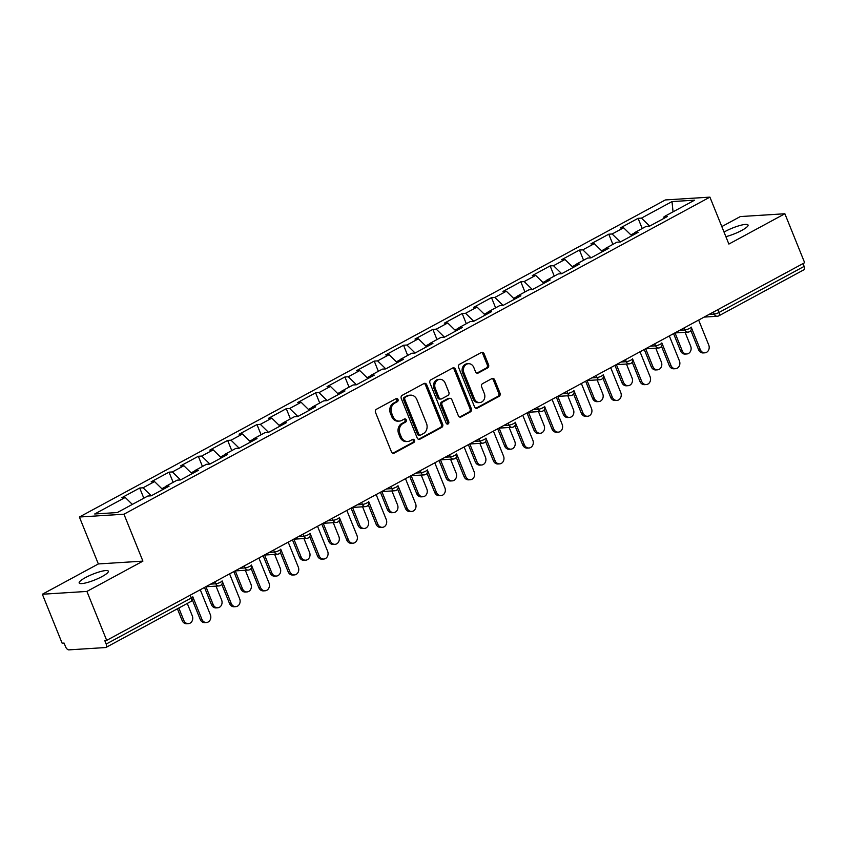 <?xml version="1.0" encoding="UTF-8"?>
<svg xmlns="http://www.w3.org/2000/svg" width="847" height="847" viewBox="0 0 847 847"><rect width="100%" height="100%" fill="white"/><g stroke="black" fill="none" stroke-linecap="round" stroke-linejoin="round"><path stroke-width="1.27" d="M397.995 399.466A1.683 1.429 86.4 0 0 396.078 398.63L376.481 409.239A2.414 2.043 86.4 0 0 375.517 412.425L391.473 451.917A2.414 2.043 86.4 0 0 394.204 453.113L413.802 442.505A1.683 1.429 86.4 0 0 412.563 439.434L410.033 440.8A7.718 6.543 86.4 0 1 407.682 441.488A7.718 6.543 86.4 0 1 401.287 436.978L399.964 433.685A7.718 6.543 86.4 0 1 403.024 423.479L405.565 422.102A1.683 1.429 86.4 0 0 404.326 419.032L401.785 420.408A7.718 6.543 86.4 0 1 399.435 421.086A7.718 6.543 86.4 0 1 393.05 416.576L391.716 413.294A7.718 6.543 86.4 0 1 394.787 403.077L397.317 401.7A1.683 1.429 86.4 0 0 397.995 399.466M399.435 421.086L398.132 421.171A7.718 6.543 86.4 0 1 391.748 416.66L390.414 413.368A7.718 6.543 86.4 0 1 393.484 403.161L396.025 401.785A1.683 1.429 86.4 0 0 395.951 398.704M392.817 453.24A2.414 2.043 86.4 0 0 392.902 453.187L412.51 442.589A1.683 1.429 86.4 0 0 412.436 439.508M407.682 441.488L406.38 441.573A7.718 6.543 86.4 0 1 399.985 437.063L398.662 433.77A7.718 6.543 86.4 0 1 401.732 423.553L404.263 422.187A1.683 1.429 86.4 0 0 404.188 419.106M724.037 232.078A15.722 3.039 158 0 1 725.148 231.453A15.722 3.039 158 0 1 739.749 225.546A15.722 3.039 158 0 1 748.049 225.037A15.722 3.039 158 0 1 741.781 230.405A15.722 3.039 158 0 1 725.879 236.652M102.074 576.553A15.722 3.039 158 0 1 87.485 582.461A15.722 3.039 158 0 1 79.184 582.969A15.722 3.039 158 0 1 85.441 577.601A15.722 3.039 158 0 1 100.041 571.693A15.722 3.039 158 0 1 108.342 571.185A15.722 3.039 158 0 1 102.074 576.553M487.597 367.958A2.414 2.043 86.4 0 0 488.55 364.761L484.082 353.686A2.414 2.043 86.4 0 0 481.35 352.49L459.582 364.274A2.414 2.043 86.4 0 0 458.619 367.46L474.574 406.952A2.414 2.043 86.4 0 0 477.306 408.138L499.074 396.364A2.414 2.043 86.4 0 0 500.026 393.167L494.627 379.795A2.414 2.043 86.4 0 0 491.895 378.598L482.578 383.638A2.414 2.043 86.4 0 0 481.625 386.825L484.304 393.463A6.448 5.474 86.4 0 1 479.773 402.569A6.448 5.474 86.4 0 1 474.436 398.799L463.934 372.807A6.448 5.474 86.4 0 1 468.455 363.702A6.448 5.474 86.4 0 1 473.801 367.471L475.548 371.801A2.414 2.043 86.4 0 0 478.28 372.998L487.597 367.958L486.294 368.043A2.414 2.043 86.4 0 0 487.258 364.845L482.779 353.771A2.414 2.043 86.4 0 0 481.445 352.447M142.91 561.127L98.347 563.943L42.35 594.245L86.913 591.428L142.91 561.127L123.958 514.203L709.913 197.129L728.875 244.063L784.873 213.751L804.65 262.697L106.69 640.374L104.742 640.491L106.182 644.069L191.316 598.003L190.173 595.197M86.913 591.428L106.69 640.374M426.708 384.729A2.414 2.043 86.4 0 0 423.976 383.532L402.209 395.316A2.414 2.043 86.4 0 0 401.256 398.503L417.211 437.994A2.414 2.043 86.4 0 0 419.943 439.18L441.7 427.407A2.414 2.043 86.4 0 0 442.663 424.209L426.708 384.729L425.416 384.813A2.414 2.043 86.4 0 0 424.072 383.49M430.901 379.795L452.669 368.011A2.414 2.043 86.4 0 1 455.4 369.207L471.345 408.688A2.414 2.043 86.4 0 1 470.392 411.886L461.075 416.925A2.414 2.043 86.4 0 1 458.343 415.729L451.875 399.72A2.414 2.043 86.4 0 0 449.143 398.524L442.96 401.87A2.414 2.043 86.4 0 0 442.007 405.057L448.741 421.732A1.683 1.429 86.4 0 1 446.157 423.129L429.937 382.982A2.414 2.043 86.4 0 1 430.901 379.795M123.958 514.203L79.396 517.019L665.35 199.945L709.913 197.129M642.206 228.521L638.087 218.325L620.237 227.991L623.614 227.779L631.788 235.773M638.087 218.325L641.465 218.113L672.01 201.586L694.614 200.167L664.08 216.684L667.457 216.472L649.596 226.138L646.219 226.35L634.763 232.554L638.14 232.343L620.279 241.998L616.902 242.21L605.446 248.415L608.824 248.203L590.962 257.859L587.585 258.07L576.129 264.275L579.507 264.063L561.646 273.729L558.268 273.941L546.813 280.145L550.19 279.933L532.329 289.589L528.952 289.801L517.496 296.005L520.873 295.794L503.012 305.449L499.635 305.661L488.179 311.865L491.556 311.654L473.695 321.32L470.318 321.532L458.862 327.736L462.24 327.524L444.379 337.18L441.001 337.392L429.545 343.596L432.923 343.384L415.062 353.04L411.684 353.252L400.229 359.456L403.606 359.244L385.745 368.911L382.368 369.123L370.912 375.327L374.289 375.115L356.428 384.771L353.051 384.983L341.595 391.187L344.973 390.975L327.111 400.631L323.734 400.843L312.278 407.047L315.656 406.835L297.795 416.502L294.417 416.713L282.962 422.918L286.339 422.706L268.478 432.362L265.1 432.573L253.645 438.778L257.022 438.566L239.161 448.222L235.784 448.434L224.328 454.638L227.705 454.426L209.844 464.092L206.467 464.304L195.011 470.509L198.389 470.297L180.527 479.953L177.15 480.164L165.694 486.369L169.072 486.157L151.211 495.813L147.833 496.024L117.299 512.551L94.695 513.981L125.229 497.454L132.344 504.41M143.821 498.205L139.702 488.01L121.852 497.676L125.229 497.454M139.702 488.01L143.079 487.798L154.546 481.594L162.73 489.587M173.137 482.335L169.019 472.15L151.168 481.805L154.546 481.594M169.019 472.15L172.396 471.938L183.863 465.734L192.047 473.727M202.454 466.475L198.336 456.279L180.485 465.945L183.863 465.734M198.336 456.279L201.713 456.067L213.179 449.863L221.353 457.856M231.771 450.615L227.652 440.419L209.802 450.085L213.179 449.863M227.652 440.419L231.03 440.207L242.496 434.003L250.67 441.996M261.088 434.744L256.969 424.559L239.119 434.215L242.496 434.003M256.969 424.559L260.347 424.347L271.813 418.143L279.986 426.136M290.405 418.884L286.286 408.688L268.435 418.354L271.813 418.143M286.286 408.688L289.663 408.476L301.13 402.272L309.303 410.266M319.721 403.024L315.603 392.828L297.752 402.494L301.13 402.272M315.603 392.828L318.98 392.616L330.446 386.412L338.62 394.406M349.038 387.153L344.92 376.968L327.069 386.624L330.446 386.412M344.92 376.968L348.297 376.756L359.763 370.552L367.937 378.545M378.355 371.293L374.236 361.097L356.386 370.764L359.763 370.552M374.236 361.097L377.614 360.886L389.08 354.681L397.254 362.675M407.672 355.433L403.553 345.237L385.703 354.904L389.08 354.681M403.553 345.237L406.931 345.025L418.397 338.821L426.57 346.815M436.988 339.562L432.87 329.377L415.019 339.033L418.397 338.821M432.87 329.377L436.247 329.165L447.714 322.961L455.887 330.955M466.305 323.702L462.187 313.506L444.336 323.173L447.714 322.961M462.187 313.506L465.564 313.295L477.03 307.09L485.204 315.084M495.622 307.842L491.504 297.646L473.653 307.313L477.03 307.09M491.504 297.646L494.881 297.435L506.347 291.23L514.521 299.224M524.939 291.971L520.82 281.786L502.97 291.442L506.347 291.23M520.82 281.786L524.198 281.575L535.664 275.37L543.838 283.364M554.256 276.111L550.137 265.916L532.287 275.582L535.664 275.37M550.137 265.916L553.514 265.704L564.981 259.5L573.154 267.493M583.572 260.251L579.454 250.056L561.603 259.722L564.981 259.5M579.454 250.056L582.831 249.844L594.298 243.64L602.471 251.633M612.889 244.381L608.771 234.196L590.92 243.851L594.298 243.64M608.771 234.196L612.148 233.984L623.614 227.779M634.456 234.333L634.763 232.554M612.148 233.984L620.332 241.977M605.139 250.193L605.446 248.415M582.831 249.844L591.015 257.837M575.822 266.053L576.129 264.275M553.514 265.704L561.699 273.697M546.506 281.924L546.813 280.145M524.198 281.575L532.382 289.568M517.189 297.784L517.496 296.005M494.881 297.435L503.065 305.428M487.872 313.644L488.179 311.865M465.564 313.295L473.748 321.288M458.555 329.515L458.862 327.736M436.247 329.165L444.431 337.159M429.238 345.375L429.545 343.596M406.931 345.025L415.115 353.019M399.922 361.235L400.229 359.456M377.614 360.886L385.798 368.879M370.605 377.106L370.912 375.327M348.297 376.756L356.481 384.75M341.288 392.966L341.595 391.187M318.98 392.616L327.164 400.61M311.971 408.826L312.278 407.047M289.663 408.476L297.848 416.47M282.654 424.696L282.962 422.918M260.347 424.347L268.531 432.341M253.338 440.556L253.645 438.778M231.03 440.207L239.214 448.201M224.021 456.417L224.328 454.638M201.713 456.067L209.897 464.061M194.704 472.287L195.011 470.509M172.396 471.938L180.58 479.931M165.387 488.147L165.694 486.369M143.079 487.798L151.264 495.791M42.35 594.245L62.127 643.191L64.076 643.064L65.515 646.642A3.684 1.821 -118.4 0 0 68.819 649.871L105.589 647.542A3.684 1.821 -118.4 0 0 105.991 647.436A3.684 1.821 -118.4 0 0 106.182 644.069M784.873 213.751L740.31 216.567L721.813 226.583M803.009 263.586L804.142 266.392A3.684 1.821 61.6 0 1 803.951 269.759L718.817 315.825A3.684 1.821 61.6 0 0 719.018 312.458L804.142 266.392M98.347 563.943L79.396 517.019M663.773 218.462L664.08 216.684M641.465 218.113L649.649 226.107M672.01 201.586L673.047 211.835M418.545 439.318A2.414 2.043 86.4 0 0 418.64 439.265L440.408 427.491A2.414 2.043 86.4 0 0 441.361 424.294L425.416 384.813M405.48 397.285A1.683 1.429 86.4 0 0 404.813 399.519L418.81 434.183A1.683 1.429 86.4 0 0 420.726 435.019L423.405 433.569A7.718 6.543 86.4 0 0 426.465 423.352L416.893 399.668A7.718 6.543 86.4 0 0 410.509 395.157A7.718 6.543 86.4 0 0 408.159 395.835L404.188 397.37A1.683 1.429 86.4 0 0 403.511 399.604L404.813 399.519M420.207 435.167L418.916 435.252A1.683 1.429 86.4 0 1 417.518 434.257L403.511 399.604M410.509 395.157L409.207 395.242A7.718 6.543 86.4 0 0 406.856 395.92L408.159 395.835M404.188 397.37L406.856 395.92M459.677 417.052A2.414 2.043 86.4 0 0 459.773 417.01L469.09 411.97A2.414 2.043 86.4 0 0 470.053 408.773L454.098 369.292A2.414 2.043 86.4 0 0 452.753 367.969M449.873 398.312L448.582 398.386A2.414 2.043 86.4 0 0 447.841 398.609L441.668 401.944A2.414 2.043 86.4 0 0 440.705 405.141L447.438 421.806L448.741 421.732M446.898 423.966A1.683 1.429 86.4 0 0 447.438 421.806M445.162 383.098A6.448 5.474 86.4 0 0 439.815 379.329A6.448 5.474 86.4 0 0 435.294 388.445L438.99 397.603A2.414 2.043 86.4 0 0 441.721 398.799L447.904 395.454A2.414 2.043 86.4 0 0 448.857 392.256L445.162 383.098M439.815 379.329L438.524 379.414A6.448 5.474 86.4 0 0 433.992 388.519L435.294 388.445M440.991 399.011L439.688 399.085A2.414 2.043 86.4 0 1 437.687 397.677L433.992 388.519M476.893 373.125A2.414 2.043 86.4 0 0 476.977 373.082L486.294 368.043M468.455 363.702L467.163 363.787A6.448 5.474 86.4 0 0 462.631 372.892L463.934 372.807M479.773 402.569L478.47 402.653A6.448 5.474 86.4 0 1 473.134 398.884L462.631 372.892M475.919 408.275A2.414 2.043 86.4 0 0 476.003 408.222L497.771 396.449A2.414 2.043 86.4 0 0 498.735 393.252L493.325 379.869A2.414 2.043 86.4 0 0 491.991 378.545M188.415 623.646L186.721 623.752A5.527 4.69 -93.6 0 1 182.147 620.533L183.831 620.417A5.527 4.69 86.4 0 0 188.415 623.646A5.527 4.69 86.4 0 0 192.29 615.843L187.282 603.445M178.823 608.019L183.831 620.417M177.404 608.792L182.147 620.533M206.467 622.513L204.783 622.619A5.527 4.69 -93.6 0 1 200.21 619.39L201.893 619.284A5.527 4.69 86.4 0 0 206.467 622.513A5.527 4.69 86.4 0 0 210.352 614.7L200.263 589.734M200.21 619.39L192.438 600.163M201.893 619.284L192.777 596.743A3.684 0.709 -22 0 1 191.316 598.003A3.684 1.821 -118.4 0 1 191.115 601.37A3.684 3.684 0 0 0 192.777 596.743M217.732 607.786L216.038 607.892A5.527 4.69 -93.6 0 1 211.464 604.663L213.148 604.557A5.527 4.69 86.4 0 0 217.732 607.786A5.527 4.69 86.4 0 0 221.607 599.983L216.006 586.124M205.959 586.759L213.148 604.557M204.508 587.437L211.464 604.663M247.049 591.926L245.355 592.032A5.527 4.69 -93.6 0 1 240.781 588.803L242.464 588.697A5.527 4.69 86.4 0 0 247.049 591.926A5.527 4.69 86.4 0 0 250.924 584.123L245.323 570.264M235.275 570.899L242.464 588.697M233.825 571.577L240.781 588.803M276.366 576.055L274.672 576.161A5.527 4.69 -93.6 0 1 270.098 572.943L271.781 572.826A5.527 4.69 86.4 0 0 276.366 576.055A5.527 4.69 86.4 0 0 280.241 568.252L274.64 554.404M264.592 555.039L271.781 572.826M263.142 555.717L270.098 572.943M305.682 560.195L303.988 560.301A5.527 4.69 -93.6 0 1 299.415 557.072L301.098 556.966A5.527 4.69 86.4 0 0 305.682 560.195A5.527 4.69 86.4 0 0 309.557 552.392L303.957 538.533M293.909 539.168L301.098 556.966M292.459 539.846L299.415 557.072M334.999 544.335L333.305 544.441A5.527 4.69 -93.6 0 1 328.731 541.212L330.415 541.106A5.527 4.69 86.4 0 0 334.999 544.335A5.527 4.69 86.4 0 0 338.874 536.532L333.273 522.673M323.226 523.308L330.415 541.106M321.775 523.986L328.731 541.212M235.784 606.643L234.1 606.748A5.527 4.69 -93.6 0 1 229.526 603.519L231.21 603.413A5.527 4.69 86.4 0 0 235.784 606.643A5.527 4.69 86.4 0 0 239.669 598.84L229.579 573.874M229.526 603.519L221.755 584.303M231.21 603.413L222.094 580.883A3.684 0.709 -22 0 1 220.633 582.143A3.684 0.709 158 0 1 215.858 583.795L215.032 581.741M265.1 590.783L263.417 590.888A5.527 4.69 -93.6 0 1 258.833 587.659L260.527 587.553A5.527 4.69 86.4 0 0 265.1 590.783A5.527 4.69 86.4 0 0 268.986 582.98L258.896 558.014M258.833 587.659L251.072 568.432M260.527 587.553L251.411 565.023A3.684 0.709 -22 0 1 249.95 566.283A3.684 0.709 158 0 1 245.175 567.924L244.349 565.881M294.417 574.922L292.734 575.028A5.527 4.69 -93.6 0 1 288.149 571.799L289.843 571.693A5.527 4.69 86.4 0 0 294.417 574.922A5.527 4.69 86.4 0 0 298.303 567.109L288.213 542.144M288.149 571.799L280.389 552.572M289.843 571.693L280.728 549.152A3.684 0.709 -22 0 1 279.266 550.412A3.684 0.709 158 0 1 274.492 552.064L273.666 550.021M323.734 559.052L322.051 559.158A5.527 4.69 -93.6 0 1 317.466 555.928L319.16 555.823A5.527 4.69 86.4 0 0 323.734 559.052A5.527 4.69 86.4 0 0 327.62 551.249L317.53 526.283M317.466 555.928L309.706 536.712M319.16 555.823L310.044 533.292A3.684 0.709 -22 0 1 308.583 534.552A3.684 0.709 158 0 1 303.808 536.204L302.982 534.15M353.051 543.192L351.367 543.298A5.527 4.69 -93.6 0 1 346.783 540.068L348.477 539.963A5.527 4.69 86.4 0 0 353.051 543.192A5.527 4.69 86.4 0 0 356.936 535.389L346.847 510.423M346.783 540.068L339.022 520.841M348.477 539.963L339.361 517.432A3.684 0.709 -22 0 1 337.9 518.692A3.684 0.709 158 0 1 333.125 520.333L332.299 518.29M364.316 528.464L362.622 528.57A5.527 4.69 -93.6 0 1 358.048 525.352L359.731 525.235A5.527 4.69 86.4 0 0 364.316 528.464A5.527 4.69 86.4 0 0 368.191 520.661L362.59 506.813M352.543 507.448L359.731 525.235M351.092 508.126L358.048 525.352M382.368 527.332L380.684 527.437A5.527 4.69 -93.6 0 1 376.1 524.208L377.794 524.102A5.527 4.69 86.4 0 0 382.368 527.332A5.527 4.69 86.4 0 0 386.253 519.518L376.163 494.553M376.1 524.208L368.339 504.981M377.794 524.102L368.678 501.562A3.684 0.709 -22 0 1 367.217 502.822A3.684 0.709 158 0 1 362.442 504.473L361.616 502.43M393.633 512.604L391.939 512.71A5.527 4.69 -93.6 0 1 387.365 509.481L389.048 509.375A5.527 4.69 86.4 0 0 393.633 512.604A5.527 4.69 86.4 0 0 397.508 504.801L391.907 490.942M381.859 491.578L389.048 509.375M380.409 492.255L387.365 509.481M411.684 511.461L410.001 511.567A5.527 4.69 -93.6 0 1 405.417 508.338L407.111 508.232A5.527 4.69 86.4 0 0 411.684 511.461A5.527 4.69 86.4 0 0 415.57 503.658L405.48 478.693M405.417 508.338L397.656 489.121M407.111 508.232L397.995 485.702A3.684 0.709 -22 0 1 396.534 486.961A3.684 0.709 158 0 1 391.759 488.613L390.933 486.559M422.949 496.744L421.255 496.85A5.527 4.69 -93.6 0 1 416.682 493.621L418.365 493.515A5.527 4.69 86.4 0 0 422.949 496.744A5.527 4.69 86.4 0 0 426.824 488.941L421.224 475.082M411.176 475.718L418.365 493.515M409.726 476.395L416.682 493.621M441.001 495.601L439.318 495.707A5.527 4.69 -93.6 0 1 434.733 492.478L436.427 492.372A5.527 4.69 86.4 0 0 441.001 495.601A5.527 4.69 86.4 0 0 444.887 487.798L434.797 462.833M434.733 492.478L426.973 473.251M436.427 492.372L427.312 469.841A3.684 0.709 -22 0 1 425.85 471.101A3.684 0.709 158 0 1 421.075 472.742L420.25 470.699M452.266 480.874L450.572 480.98A5.527 4.69 -93.6 0 1 445.998 477.761L447.682 477.644A5.527 4.69 86.4 0 0 452.266 480.874A5.527 4.69 86.4 0 0 456.141 473.071L450.54 459.222M440.493 459.857L447.682 477.644M439.042 460.535L445.998 477.761M470.318 479.741L468.635 479.847A5.527 4.69 -93.6 0 1 464.05 476.617L465.744 476.512A5.527 4.69 86.4 0 0 470.318 479.741A5.527 4.69 86.4 0 0 474.204 471.927L464.114 446.962M464.05 476.617L456.289 457.391M465.744 476.512L456.628 453.971A3.684 0.709 -22 0 1 455.167 455.231A3.684 0.709 158 0 1 450.392 456.882L449.566 454.839M481.583 465.014L479.889 465.119A5.527 4.69 -93.6 0 1 475.315 461.89L476.999 461.784A5.527 4.69 86.4 0 0 481.583 465.014A5.527 4.69 86.4 0 0 485.458 457.211L479.857 443.352M469.81 443.987L476.999 461.784M468.359 444.664L475.315 461.89M499.635 463.87L497.951 463.976A5.527 4.69 -93.6 0 1 493.367 460.747L495.061 460.641A5.527 4.69 86.4 0 0 499.635 463.87A5.527 4.69 86.4 0 0 503.52 456.067L493.43 431.102M493.367 460.747L485.606 441.531M495.061 460.641L485.945 438.111A3.684 0.709 -22 0 1 484.484 439.371A3.684 0.709 158 0 1 479.709 441.022L478.883 438.968M510.9 449.154L509.206 449.259A5.527 4.69 -93.6 0 1 504.632 446.03L506.315 445.924A5.527 4.69 86.4 0 0 510.9 449.154A5.527 4.69 86.4 0 0 514.775 441.351L509.174 427.491M499.127 428.127L506.315 445.924M497.676 428.804L504.632 446.03M528.952 448.01L527.268 448.116A5.527 4.69 -93.6 0 1 522.684 444.887L524.378 444.781A5.527 4.69 86.4 0 0 528.952 448.01A5.527 4.69 86.4 0 0 532.837 440.207L522.747 415.242M522.684 444.887L514.923 425.66M524.378 444.781L515.262 422.251A3.684 0.709 -22 0 1 513.801 423.511A3.684 0.709 158 0 1 509.026 425.152L508.2 423.108M540.217 433.283L538.523 433.389A5.527 4.69 -93.6 0 1 533.949 430.17L535.632 430.054A5.527 4.69 86.4 0 0 540.217 433.283A5.527 4.69 86.4 0 0 544.092 425.48L538.491 411.631M528.443 412.267L535.632 430.054M526.993 412.944L533.949 430.17M558.268 432.15L556.585 432.256A5.527 4.69 -93.6 0 1 552 429.027L553.694 428.921A5.527 4.69 86.4 0 0 558.268 432.15A5.527 4.69 86.4 0 0 562.154 424.336L552.064 399.371M552 429.027L544.24 409.8M553.694 428.921L544.579 406.38A3.684 0.709 -22 0 1 543.118 407.64A3.684 0.709 158 0 1 538.343 409.292L537.517 407.248M569.533 417.423L567.839 417.529A5.527 4.69 -93.6 0 1 563.266 414.299L564.949 414.194A5.527 4.69 86.4 0 0 569.533 417.423A5.527 4.69 86.4 0 0 573.408 409.62L567.808 395.761M557.76 396.396L564.949 414.194M556.31 397.074L563.266 414.299M587.585 416.279L585.902 416.385A5.527 4.69 -93.6 0 1 581.317 413.156L583.011 413.05A5.527 4.69 86.4 0 0 587.585 416.279A5.527 4.69 86.4 0 0 591.471 408.476L581.381 383.511M581.317 413.156L573.557 393.94M583.011 413.05L573.895 390.52A3.684 0.709 -22 0 1 572.434 391.78A3.684 0.709 158 0 1 567.659 393.432L566.834 391.378M598.85 401.563L597.156 401.669A5.527 4.69 -93.6 0 1 592.582 398.439L594.266 398.334A5.527 4.69 86.4 0 0 598.85 401.563A5.527 4.69 86.4 0 0 602.725 393.76L597.124 379.901M587.077 380.536L594.266 398.334M585.626 381.214L592.582 398.439M616.902 400.419L615.218 400.525A5.527 4.69 -93.6 0 1 610.634 397.296L612.328 397.19A5.527 4.69 86.4 0 0 616.902 400.419A5.527 4.69 86.4 0 0 620.787 392.616L610.698 367.651M610.634 397.296L602.873 378.069M612.328 397.19L603.212 374.66A3.684 0.709 -22 0 1 601.751 375.92A3.684 0.709 158 0 1 596.976 377.561L596.15 375.517M628.167 385.692L626.473 385.798A5.527 4.69 -93.6 0 1 621.899 382.579L623.583 382.463A5.527 4.69 86.4 0 0 628.167 385.692A5.527 4.69 86.4 0 0 632.042 377.889L626.441 364.041M616.394 364.665L623.583 382.463M614.943 365.353L621.899 382.579M646.219 384.559L644.535 384.665A5.527 4.69 -93.6 0 1 639.951 381.436L641.645 381.33A5.527 4.69 86.4 0 0 646.219 384.559A5.527 4.69 86.4 0 0 650.104 376.746L640.014 351.78M639.951 381.436L632.19 362.209M641.645 381.33L632.529 358.789A3.684 0.709 -22 0 1 631.068 360.049A3.684 0.709 158 0 1 626.293 361.701L625.467 359.657M657.484 369.832L655.79 369.938A5.527 4.69 -93.6 0 1 651.216 366.709L652.899 366.603A5.527 4.69 86.4 0 0 657.484 369.832A5.527 4.69 86.4 0 0 661.359 362.029L655.758 348.17M645.71 348.805L652.899 366.603M644.26 349.483L651.216 366.709M675.535 368.689L673.852 368.794A5.527 4.69 -93.6 0 1 669.268 365.565L670.962 365.459A5.527 4.69 86.4 0 0 675.535 368.689A5.527 4.69 86.4 0 0 679.421 360.886L669.331 335.92M669.268 365.565L661.507 346.349M670.962 365.459L661.846 342.929A3.684 0.709 -22 0 1 660.385 344.189A3.684 0.709 158 0 1 655.61 345.841L654.784 343.787M686.801 353.972L685.107 354.078A5.527 4.69 -93.6 0 1 680.533 350.849L682.216 350.743A5.527 4.69 86.4 0 0 686.801 353.972A5.527 4.69 86.4 0 0 690.676 346.169L685.075 332.31M675.027 332.945L682.216 350.743M673.577 333.623L680.533 350.849M704.852 352.828L703.169 352.934A5.527 4.69 -93.6 0 1 698.584 349.705L700.278 349.599A5.527 4.69 86.4 0 0 704.852 352.828A5.527 4.69 86.4 0 0 708.738 345.025L698.648 320.06M698.584 349.705L690.824 330.478M700.278 349.599L691.163 327.069A3.684 0.709 -22 0 1 689.702 328.329A3.684 0.709 158 0 1 684.927 329.97L684.101 327.927M190.723 601.476A3.684 1.821 -118.4 0 0 191.115 601.37L105.991 647.436M717.875 309.653L719.018 312.458A3.684 0.709 158 0 1 714.243 314.11L713.418 312.067M210.638 584.123L215.858 583.795A3.684 3.123 -93.6 0 0 218.918 585.944A3.684 3.684 0 0 0 222.094 580.883M220.04 585.616A3.684 3.123 -93.6 0 1 218.918 585.944L205.736 586.78M239.955 568.252L245.175 567.924A3.684 3.123 -93.6 0 0 248.235 570.084A3.684 3.684 0 0 0 251.411 565.023M269.272 552.392L274.492 552.064A3.684 3.123 -93.6 0 0 277.551 554.213A3.684 3.684 0 0 0 280.728 549.152M298.589 536.532L303.808 536.204A3.684 3.123 -93.6 0 0 306.868 538.353A3.684 3.684 0 0 0 310.044 533.292M327.905 520.661L333.125 520.333A3.684 3.123 -93.6 0 0 336.185 522.493A3.684 3.684 0 0 0 339.361 517.432M357.222 504.801L362.442 504.473A3.684 3.123 -93.6 0 0 365.502 506.622A3.684 3.684 0 0 0 368.678 501.562M386.539 488.941L391.759 488.613A3.684 3.123 -93.6 0 0 394.818 490.762A3.684 3.684 0 0 0 397.995 485.702M415.856 473.071L421.075 472.742A3.684 3.123 -93.6 0 0 424.135 474.902A3.684 3.684 0 0 0 427.312 469.841M445.173 457.211L450.392 456.882A3.684 3.123 -93.6 0 0 453.452 459.032A3.684 3.684 0 0 0 456.628 453.971M474.489 441.351L479.709 441.022A3.684 3.123 -93.6 0 0 482.769 443.172A3.684 3.684 0 0 0 485.945 438.111M503.806 425.48L509.026 425.152A3.684 3.123 -93.6 0 0 512.086 427.312A3.684 3.684 0 0 0 515.262 422.251M533.123 409.62L538.343 409.292A3.684 3.123 -93.6 0 0 541.402 411.441A3.684 3.684 0 0 0 544.579 406.38M562.44 393.76L567.659 393.432A3.684 3.123 -93.6 0 0 570.719 395.581A3.684 3.684 0 0 0 573.895 390.52M591.757 377.889L596.976 377.561A3.684 3.123 -93.6 0 0 600.036 379.721A3.684 3.684 0 0 0 603.212 374.66M621.073 362.029L626.293 361.701A3.684 3.123 -93.6 0 0 629.353 363.85A3.684 3.684 0 0 0 632.529 358.789M650.39 346.169L655.61 345.841A3.684 3.123 -93.6 0 0 658.67 347.99A3.684 3.684 0 0 0 661.846 342.929M679.707 330.298L684.927 329.97A3.684 3.123 -93.6 0 0 687.986 332.13A3.684 3.684 0 0 0 691.163 327.069M709.024 314.438L714.243 314.11A3.684 3.123 -93.6 0 0 717.303 316.259A3.684 3.684 0 0 0 718.817 315.825M249.357 569.756A3.684 3.123 -93.6 0 1 248.235 570.084L235.053 570.91M278.674 553.885A3.684 3.123 -93.6 0 1 277.551 554.213L264.37 555.05M307.99 538.025A3.684 3.123 -93.6 0 1 306.868 538.353L293.687 539.19M337.307 522.165A3.684 3.123 -93.6 0 1 336.185 522.493L323.003 523.319M366.624 506.294A3.684 3.123 -93.6 0 1 365.502 506.622L352.32 507.459M395.941 490.434A3.684 3.123 -93.6 0 1 394.818 490.762L381.637 491.599M425.258 474.574A3.684 3.123 -93.6 0 1 424.135 474.902L410.954 475.728M454.574 458.703A3.684 3.123 -93.6 0 1 453.452 459.032L440.271 459.868M483.891 442.843A3.684 3.123 -93.6 0 1 482.769 443.172L469.587 444.008M513.208 426.983A3.684 3.123 -93.6 0 1 512.086 427.312L498.904 428.137M542.525 411.113A3.684 3.123 -93.6 0 1 541.402 411.441L528.221 412.277M571.841 395.253A3.684 3.123 -93.6 0 1 570.719 395.581L557.538 396.417M601.158 379.392A3.684 3.123 -93.6 0 1 600.036 379.721L586.855 380.547M630.475 363.522A3.684 3.123 -93.6 0 1 629.353 363.85L616.171 364.686M659.781 347.662A3.684 3.123 -93.6 0 1 658.67 347.99L645.488 348.826M689.098 331.802A3.684 3.123 -93.6 0 1 687.986 332.13L674.805 332.956M718.415 315.931A3.684 3.123 -93.6 0 1 717.303 316.259L704.122 317.096M393.484 403.161L394.787 403.077M390.414 413.368L391.716 413.294M391.748 416.66L393.05 416.576M404.263 422.187L405.565 422.102M401.732 423.553L403.024 423.479M398.662 433.77L399.964 433.685M399.985 437.063L401.287 436.978M412.51 442.589L413.802 442.505M392.902 453.187L394.204 453.113M396.025 401.785L397.317 401.7M441.361 424.294L442.663 424.209M440.408 427.491L441.7 427.407M418.64 439.265L419.943 439.18M417.518 434.257L418.81 434.183M454.098 369.292L455.4 369.207M470.053 408.773L471.345 408.688M469.09 411.97L470.392 411.886M459.773 417.01L461.075 416.925M447.841 398.609L449.143 398.524M441.668 401.944L442.96 401.87M440.705 405.141L442.007 405.057M437.687 397.677L438.99 397.603M476.977 373.082L478.28 372.998M473.134 398.884L474.436 398.799M493.325 379.869L494.627 379.795M498.735 393.252L500.026 393.167M497.771 396.449L499.074 396.364M476.003 408.222L477.306 408.138M482.779 353.771L484.082 353.686M487.258 364.845L488.55 364.761M165.631 486.697L161.851 488.74M194.948 470.826L191.168 472.87M224.264 454.966L220.485 457.009M253.581 439.106L249.801 441.149M282.898 423.235L279.118 425.279M312.215 407.375L308.435 409.419M341.532 391.515L337.752 393.559M370.848 375.645L367.069 377.688M400.165 359.784L396.385 361.828M429.482 343.924L425.702 345.968M458.799 328.054L455.019 330.097M488.116 312.194L484.336 314.237M517.432 296.334L513.653 298.377M546.749 280.463L542.969 282.506M576.066 264.603L572.286 266.646M605.383 248.743L601.603 250.786M634.699 232.872L630.92 234.915"/></g></svg>
